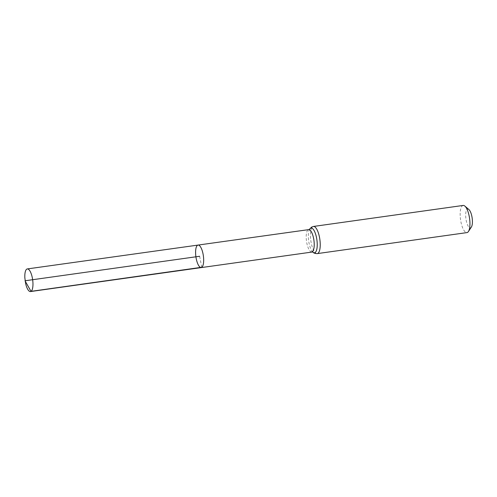 <?xml version="1.0" encoding="UTF-8"?>
<svg xmlns="http://www.w3.org/2000/svg" width="497" height="497" viewBox="0 0 497 497"><rect width="100%" height="100%" fill="white"/><g stroke="black" fill="none" stroke-linecap="round" stroke-linejoin="round"><path stroke-width="0.37" stroke-dasharray="2.48 1.86" d="M468.913 209.56A9.437 3.137 -98 0 0 465.819 217.922A9.437 3.137 -98 0 0 470.814 227.632A9.437 3.137 -98 0 0 471.367 227.054M463.148 205.441A13.711 4.554 -98 0 0 460.545 219.655A13.711 4.554 -98 0 0 466.956 232.602M201.204 267.479A11.313 3.759 82 0 1 196.042 257.651A11.313 3.759 82 0 1 197.514 245.282A11.313 3.759 82 0 1 198.061 245.071M25.651 283.613A11.425 3.796 82 0 1 24.85 277.891M201.751 267.274L199.632 256.278M311.781 251.886A11.238 3.734 82 0 1 306.649 242.12A11.238 3.734 82 0 1 308.109 229.831A11.238 3.734 82 0 1 308.656 229.626M312.731 251.954L312.818 252.035A12.475 4.144 82 0 1 312.731 251.954A12.475 4.144 82 0 1 308.674 240.97A12.475 4.144 82 0 1 309.55 229.297A12.475 4.144 82 0 1 309.612 229.192L309.55 229.297M317.248 253.613A13.711 4.554 82 0 1 310.985 241.697A13.711 4.554 82 0 1 312.775 226.707A13.711 4.554 82 0 1 313.433 226.458"/><path stroke-width="0.75" d="M201.751 267.274A11.313 3.759 -98 0 0 203.223 254.905A11.313 3.759 -98 0 0 198.061 245.071A11.313 3.759 -98 0 0 195.911 256.8A11.313 3.759 -98 0 0 201.204 267.479A11.313 3.759 -98 0 0 201.751 267.274L31.025 291.348L25.005 280.786L199.632 256.278M317.248 253.613L466.956 232.602A13.711 4.554 -98 0 0 467.621 232.347A13.711 4.554 -98 0 0 468.422 231.509L471.367 227.054A9.437 3.137 -98 0 0 472.15 218.021A9.437 3.137 -98 0 0 468.913 209.56L464.857 206.087A13.711 4.554 -98 0 0 463.148 205.441L313.433 226.458A13.711 4.554 82 0 1 319.689 238.374A13.711 4.554 82 0 1 317.906 253.364A13.711 4.554 82 0 1 317.248 253.613C314.986 253.569 313.483 253.016 312.731 251.954L30.479 291.559A11.425 3.796 82 0 1 25.651 283.613L24.85 277.891A11.425 3.796 82 0 1 26.751 269.138A11.425 3.796 82 0 1 27.298 268.927A11.425 3.796 82 0 1 32.647 279.718A11.425 3.796 82 0 1 30.479 291.559M468.422 231.509A13.711 4.554 -98 0 0 469.566 218.388A13.711 4.554 -98 0 0 464.857 206.087M311.781 251.886A11.238 3.734 82 0 0 312.321 251.681A11.238 3.734 82 0 0 313.781 239.392A11.238 3.734 82 0 0 308.656 229.626L198.061 245.071A11.313 3.759 82 0 1 203.354 255.756A11.313 3.759 82 0 1 201.204 267.479M309.612 229.192A12.475 4.144 82 0 1 310.445 228.266A12.475 4.144 82 0 1 317.061 241.293A12.475 4.144 82 0 1 312.818 252.041M313.433 226.458L311.482 227.185L309.55 229.297L308.656 229.626M198.061 245.071L27.298 268.927"/></g></svg>
